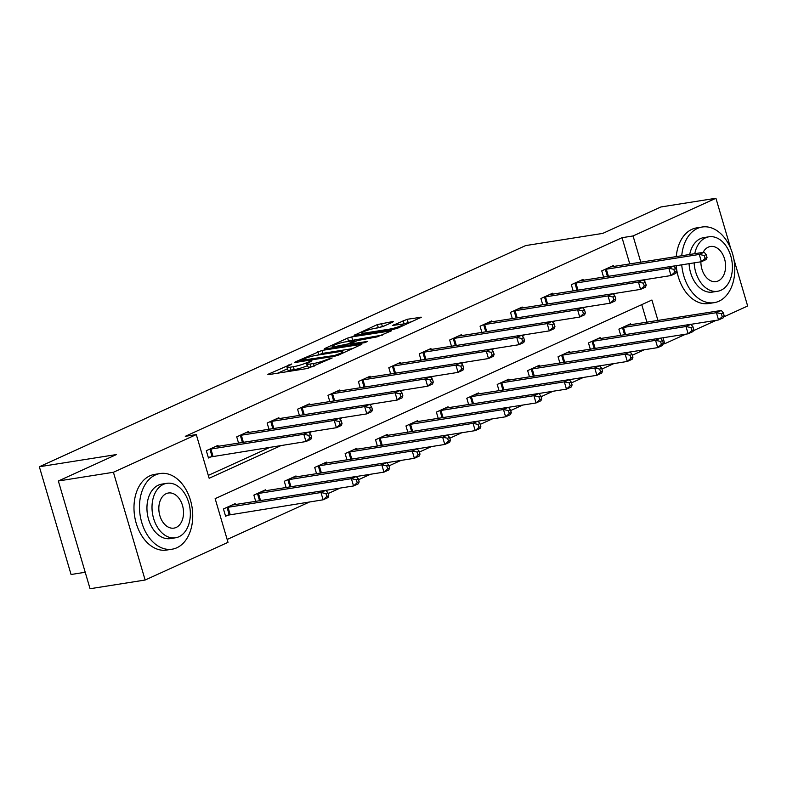 <?xml version="1.0" encoding="UTF-8"?>
<svg xmlns="http://www.w3.org/2000/svg" width="787" height="787" viewBox="0 0 787 787"><rect width="100%" height="100%" fill="white"/><g stroke="black" fill="none" stroke-linecap="round" stroke-linejoin="round"><path stroke-width="1.18" d="M291.77 363.958L268.583 374.051L267.865 374.563L268.829 374.582L307.756 368.424L332.173 357.967L326.507 359.639A9.621 1.308 -16.4 0 1 313.462 363.515L310.226 364.037A9.621 1.308 -16.4 0 1 307.117 363.968A9.621 1.308 -16.4 0 1 309.429 362.345L311.888 360.771L306.399 362.817A9.621 1.308 -16.4 0 1 293.354 366.703L290.108 367.214A9.621 1.308 -16.4 0 1 286.999 367.145A9.621 1.308 -16.4 0 1 289.321 365.522L291.77 363.958M392.634 322.158L393.362 321.647L392.388 321.627L377.396 324.569L354.081 335.351L393.982 329.212L398.055 328.002L421.36 317.22L407.204 319.286L392.733 325.405L400.249 324.392A8.047 1.092 -16.4 0 1 402.846 324.441A8.047 1.092 -16.4 0 1 398.438 326.792A8.047 1.092 -16.4 0 1 390.008 329.045L364.381 333.098A8.047 1.092 -16.4 0 1 361.784 333.039A8.047 1.092 -16.4 0 1 366.191 330.697A8.047 1.092 -16.4 0 1 374.622 328.445L382.974 326.556L392.634 322.158M657.942 320.476L651.921 300.024L215.146 498.653L228.004 542.341L145.133 580.029L90.062 588.735L58.346 480.985L116.456 454.552L39.35 466.75L525.647 245.583L602.753 233.395L660.864 206.971L715.934 198.265L730.769 248.662M58.346 480.985L113.417 472.269L196.288 434.581L209.145 478.27L281.313 445.452M629.787 263.97L622.055 237.694L185.279 436.323L196.288 434.581M622.055 237.694L633.063 235.952L715.934 198.265M321.942 350.422L295.282 361.912L294.564 362.413L295.538 362.433L334.455 356.285L338.528 355.075L361.843 344.293L321.942 350.422L322.808 353.333L317.417 355.144M325.051 348.375L347.628 338.105L351.71 336.895L391.601 330.756L377.14 336.875L357.278 340.584L350.136 344.008L367.549 341.43L364.863 342.65L325.297 348.907L324.323 348.877L325.051 348.375L325.208 348.916M39.35 466.75L71.066 574.5L85.212 572.267M208.299 475.387L270.305 447.193M218.294 446.347L218.009 445.383L206.312 450.705L208.457 457.985L211.605 456.549M238.579 443.14L236.73 436.864L248.426 431.551L248.712 432.516M268.997 429.308L267.147 423.032L278.844 417.71L279.129 418.684M299.414 415.477L297.565 409.201L309.261 403.879L309.547 404.852M329.832 401.645L327.982 395.369L339.679 390.047L339.964 391.011M360.249 387.804L358.4 381.538L370.097 376.216L370.382 377.18M390.667 373.973L388.817 367.696L400.514 362.384L400.799 363.348M421.084 360.141L419.235 353.865L430.932 348.543L431.217 349.517M451.502 346.31L449.652 340.033L461.359 334.711L461.635 335.675M481.919 332.468L480.07 326.202L491.777 320.88L492.062 321.844M512.337 318.637L510.488 312.37L522.194 307.048L522.479 308.012M542.755 304.805L540.905 298.529L552.612 293.207L552.897 294.181M573.172 290.974L571.332 284.697L583.029 279.375L583.315 280.349M603.59 277.142L601.75 270.866L613.447 265.544L613.732 266.508M227.158 539.459L309.704 501.919M328.14 493.538L340.132 488.088M358.557 479.706L370.549 474.256M388.975 465.865L400.967 460.415M419.392 452.033L431.384 446.583M449.81 438.202L461.802 432.752M480.237 424.37L492.219 418.92M510.655 410.539L522.637 405.089M541.072 396.697L553.054 391.247M571.49 382.866L583.472 377.416M601.907 369.034L613.89 363.584M632.325 355.203L644.307 349.753M646.934 322.217L641.759 304.648M235.441 504.595L235.156 503.631L223.449 508.953L225.594 516.233L228.751 514.796M255.716 501.388L253.876 495.112L265.573 489.799L265.858 490.763M286.134 487.556L284.294 481.28L295.991 475.958L296.276 476.932M316.551 473.725L314.711 467.448L326.408 462.126L326.694 463.1M346.969 459.893L345.129 453.617L356.826 448.295L357.111 449.259M377.386 446.052L375.547 439.785L387.243 434.463L387.529 435.427M407.814 432.22L405.964 425.944L417.661 420.632L417.946 421.596M438.231 418.389L436.382 412.113L448.078 406.79L448.364 407.764M468.649 404.557L466.799 398.281L478.496 392.959L478.781 393.923M499.066 390.726L497.217 384.45L508.914 379.127L509.199 380.091M529.484 376.884L527.634 370.618L539.331 365.296L539.616 366.26M559.901 363.053L558.052 356.777L569.749 351.464L570.034 352.428M590.319 349.221L588.469 342.945L600.166 337.623L600.451 338.597M620.736 335.39L618.887 329.114L630.594 323.791L630.869 324.756M145.133 580.029L113.417 472.269M733.828 259.071L747.65 306.015L723.765 316.886M716.16 320.339L693.347 330.717M685.743 334.17L664.779 343.703L663.028 337.761M663.146 343.968L664.779 343.703M643.884 280.565L645.891 279.513M640.805 262.228L633.063 235.952M309.281 432.732L311.741 431.62M339.699 418.9L342.158 417.779M370.126 405.059L372.576 403.947M400.544 391.228L402.993 390.116M430.961 377.396L433.411 376.284M461.379 363.564L463.828 362.443M491.796 349.733L494.246 348.611M522.214 335.892L524.663 334.78M552.631 322.06L555.081 320.948M583.049 308.229L585.498 307.117M613.466 294.397L615.916 293.276M643.432 280.024L645.92 279.631M286.999 367.145L287.865 370.057A9.621 1.308 -16.4 0 0 290.974 370.126L290.108 367.214M307.589 365.581L307.255 365.729A9.621 1.308 -16.4 0 1 294.21 369.615L290.974 370.126M307.117 363.968L307.973 366.88A9.621 1.308 -16.4 0 0 311.081 366.949L310.226 364.037M313.137 366.624L311.081 366.949M287.481 368.759L277.801 373.166M352.753 348.602L322.808 353.333M300.418 360.476L334.76 355.439L340.387 353.333A9.621 1.308 -16.4 0 0 342.699 351.71A9.621 1.308 -16.4 0 0 339.591 351.641L316.236 355.33A9.621 1.308 -16.4 0 0 303.192 359.206L300.418 360.476M347.185 341.607L348.484 341.017L347.628 338.105M382.521 335.065L348.484 341.017M344.972 341.961A8.047 1.092 -16.4 0 0 336.541 344.214A8.047 1.092 -16.4 0 0 332.134 346.555A8.047 1.092 -16.4 0 0 334.731 346.614L347.834 343.978L354.967 340.555L344.972 341.961M412.28 321.529L402.206 324.224M384.282 325.956L376.943 328.071M328.75 495.613L327.894 492.701L325.946 493.587L326.802 496.499L328.75 495.613L327.992 497.581L323.123 499.804L320.978 492.514L325.848 490.301L231.998 505.067M225.407 515.583L323.123 499.804L326.802 496.499M226.607 507.517L320.978 492.514L325.946 493.587M325.848 490.301L327.894 492.701M311.613 437.365L310.747 434.454L308.799 435.339L309.655 438.251L311.613 437.365L310.855 439.333L305.976 441.546L303.831 434.267L209.47 449.269M308.799 435.339L303.831 434.267L308.711 432.053L214.851 446.819M309.655 438.251L305.976 441.546L208.26 457.336M310.747 434.454L308.711 432.053M155.393 474.954A38.307 26.266 81 0 0 140.843 518.987A38.307 26.266 81 0 0 172.097 549.198A38.307 26.266 81 0 0 176.829 547.772A38.307 26.266 81 0 0 191.379 503.739A38.307 26.266 81 0 0 160.125 473.528A38.307 26.266 81 0 0 155.393 474.954M160.125 473.528L154.626 474.404A38.307 26.266 81 0 0 149.884 475.83A38.307 26.266 81 0 0 135.334 519.863A38.307 26.266 81 0 0 166.588 550.064L172.097 549.198M175.481 537.796L170.415 538.603A27.575 18.908 -99 0 1 147.917 516.852A27.575 18.908 -99 0 1 158.394 485.146A27.575 18.908 -99 0 1 161.807 484.123L166.874 483.316A27.575 18.908 81 0 0 163.46 484.349A27.575 18.908 81 0 0 152.983 516.056A27.575 18.908 81 0 0 175.481 537.796A27.575 18.908 81 0 0 178.895 536.773A27.575 18.908 81 0 0 189.372 505.067A27.575 18.908 81 0 0 166.874 483.316M176.15 527.457A17.776 12.189 81 0 0 182.899 507.025A17.776 12.189 81 0 0 168.398 493.006A17.776 12.189 81 0 0 166.205 493.665A17.776 12.189 81 0 0 159.456 514.098A17.776 12.189 81 0 0 173.957 528.116A17.776 12.189 81 0 0 176.15 527.457M681.739 264.825A38.307 26.266 81 0 0 714.163 302.67A38.307 26.266 81 0 0 718.895 301.244A38.307 26.266 81 0 0 733.445 257.211A38.307 26.266 81 0 0 702.201 227.01A38.307 26.266 81 0 0 697.459 228.437A38.307 26.266 81 0 0 681.749 255.755M702.201 227.01L696.692 227.876A38.307 26.266 81 0 0 691.96 229.302A38.307 26.266 81 0 0 676.249 256.631M676.23 265.691A38.307 26.266 81 0 0 708.654 303.546L714.163 302.67M694.134 262.868A27.575 18.908 81 0 0 717.547 291.279L712.481 292.075A27.575 18.908 -99 0 1 689.068 263.665M689.697 254.496A27.575 18.908 -99 0 1 700.46 238.628A27.575 18.908 -99 0 1 703.873 237.595L708.939 236.798A27.575 18.908 81 0 0 705.526 237.831A27.575 18.908 81 0 0 694.764 253.699M717.547 291.279A27.575 18.908 81 0 0 720.961 290.255A27.575 18.908 81 0 0 731.438 258.549A27.575 18.908 81 0 0 708.939 236.798M700.892 261.796A17.776 12.189 81 0 0 716.022 281.598A17.776 12.189 81 0 0 718.216 280.929A17.776 12.189 81 0 0 724.975 260.497A17.776 12.189 81 0 0 710.474 246.488A17.776 12.189 81 0 0 708.27 247.148A17.776 12.189 81 0 0 703.066 252.391M359.167 481.772L358.311 478.86L356.363 479.755L357.219 482.667L359.167 481.772L358.41 483.749L353.54 485.963L351.395 478.683L356.265 476.469L262.415 491.236M325.887 490.34L353.54 485.963L357.219 482.667M257.024 493.685L351.395 478.683L356.363 479.755M356.265 476.469L358.311 478.86M389.585 467.94L388.729 465.028L386.781 465.914L387.637 468.826L389.585 467.94L388.827 469.918L383.958 472.131L381.813 464.851L386.683 462.638L292.833 477.394M356.304 476.509L383.958 472.131L387.637 468.826M287.442 479.844L381.813 464.851L386.781 465.914M386.683 462.638L388.729 465.028M342.03 423.524L341.174 420.612L339.217 421.507L340.073 424.419L342.03 423.524L341.273 425.501L336.393 427.715L334.249 420.435L239.887 435.437M339.217 421.507L334.249 420.435L339.128 418.222L245.269 432.988M340.073 424.419L336.393 427.715L308.74 432.093M341.174 420.612L339.128 418.222L366.811 413.883L364.666 406.604L270.305 421.596M369.634 407.666L370.5 410.578L372.448 409.693L371.592 406.781L369.634 407.666L364.666 406.604L369.546 404.39L275.686 419.146M372.448 409.693L371.69 411.67L366.811 413.883L370.5 410.578M371.592 406.781L369.546 404.39M420.002 454.109L419.146 451.197L417.199 452.082L418.054 454.994L420.002 454.109L419.245 456.086L414.375 458.3L412.231 451.02L417.11 448.797L323.25 463.563M386.722 462.667L414.375 458.3L418.054 454.994M317.859 466.012L412.231 451.02L417.199 452.082M417.11 448.797L419.146 451.197M450.43 440.277L449.564 437.365L447.616 438.251L448.472 441.163L450.43 440.277L449.662 442.245L444.793 444.468L442.648 437.188L447.528 434.965L353.668 449.731M417.14 448.836L444.793 444.468L448.472 441.163M348.287 452.181L442.648 437.188L447.616 438.251M447.528 434.965L449.564 437.365M480.847 426.446L479.981 423.534L478.034 424.419L478.889 427.331L480.847 426.446L480.08 428.413L475.21 430.627L473.066 423.347L477.945 421.134L384.086 435.9M447.557 435.004L475.21 430.627L478.889 427.331M378.704 438.349L473.066 423.347L478.034 424.419M477.945 421.134L479.981 423.534M402.865 395.861L402.009 392.949L400.052 393.834L400.917 396.746L402.865 395.861L402.108 397.828L397.228 400.052L395.084 392.772L300.723 407.764M400.052 393.834L395.084 392.772L399.963 390.549L306.104 405.315M400.917 396.746L397.228 400.052L369.575 404.42M402.009 392.949L399.963 390.549M433.283 382.029L432.427 379.118L430.479 380.003L431.335 382.915L433.283 382.029L432.525 383.997L427.646 386.22L425.501 378.931L331.14 393.933M430.479 380.003L425.501 378.931L430.381 376.717L336.521 391.483M431.335 382.915L427.646 386.22L399.993 390.588M432.427 379.118L430.381 376.717M463.7 368.198L462.845 365.286L460.897 366.171L461.753 369.083L463.7 368.198L462.943 370.165L458.064 372.379L455.919 365.099L361.558 380.101M460.897 366.171L455.919 365.099L460.798 362.886L366.949 377.652M461.753 369.083L458.064 372.379L430.41 376.757M462.845 365.286L460.798 362.886M494.118 354.357L493.262 351.445L491.314 352.33L492.17 355.252L494.118 354.357L493.36 356.334L488.481 358.547L486.346 351.268L391.975 366.26M491.314 352.33L486.346 351.268L491.216 349.054L397.366 363.81M492.17 355.252L488.481 358.547L460.828 362.925M493.262 351.445L491.216 349.054M524.536 340.525L523.68 337.613L521.732 338.499L522.588 341.41L524.536 340.525L523.778 342.502L518.899 344.716L516.764 337.436L422.393 352.428M521.732 338.499L516.764 337.436L521.633 335.213L427.784 349.979M522.588 341.41L518.899 344.716L491.245 349.084M523.68 337.613L521.633 335.213M554.953 326.694L554.097 323.782L552.149 324.667L553.005 327.579L554.953 326.694L554.196 328.661L549.316 330.884L547.181 323.605L452.81 338.597M552.149 324.667L547.181 323.605L552.051 321.381L458.201 336.147M553.005 327.579L549.316 330.884L521.663 335.252M554.097 323.782L552.051 321.381M585.371 312.862L584.515 309.95L582.567 310.835L583.423 313.747L585.371 312.862L584.613 314.83L579.744 317.053L577.599 309.763L483.228 324.765M582.567 310.835L577.599 309.763L582.469 307.55L488.619 322.316M583.423 313.747L579.744 317.053L552.081 321.421M584.515 309.95L582.469 307.55L610.161 303.211L608.017 295.932L513.645 310.934M612.984 297.004L613.84 299.916L615.788 299.03L614.932 296.109L612.984 297.004L608.017 295.932L612.886 293.718L519.036 308.484M615.788 299.03L615.031 300.998L610.161 303.211L613.84 299.916M614.932 296.109L612.886 293.718M646.206 285.189L645.35 282.277L643.402 283.163L644.258 286.075L646.206 285.189L645.448 287.166L640.579 289.38L638.434 282.1L544.063 297.093M643.402 283.163L638.434 282.1L643.304 279.887L549.454 294.643M644.258 286.075L640.579 289.38L612.925 293.758M645.35 282.277L643.304 279.887M511.265 412.604L510.409 409.693L508.451 410.578L509.307 413.5L511.265 412.604L510.507 414.582L505.628 416.795L503.483 409.515L508.363 407.302L414.503 422.058M477.975 421.173L505.628 416.795L509.307 413.5M409.122 424.518L503.483 409.515L508.451 410.578M508.363 407.302L510.409 409.693M541.682 398.773L540.826 395.861L538.869 396.746L539.734 399.658L541.682 398.773L540.925 400.75L536.045 402.964L533.901 395.684L538.78 393.47L444.921 408.227M508.392 407.332L536.045 402.964L539.734 399.658M439.54 410.676L533.901 395.684L538.869 396.746M538.78 393.47L540.826 395.861M572.1 384.941L571.244 382.029L569.286 382.915L570.152 385.827L572.1 384.941L571.342 386.909L566.463 389.132L564.318 381.852L569.198 379.629L475.338 394.395M538.81 393.5L566.463 389.132L570.152 385.827M469.957 396.845L564.318 381.852L569.286 382.915M569.198 379.629L571.244 382.029M602.517 371.11L601.662 368.198L599.704 369.083L600.57 371.995L602.517 371.11L601.76 373.077L596.88 375.301L594.736 368.011L599.615 365.798L505.756 380.564M569.227 379.668L596.88 375.301L600.57 371.995M500.375 383.013L594.736 368.011L599.704 369.083M599.615 365.798L601.662 368.198M632.935 357.278L632.079 354.366L630.131 355.252L630.987 358.164L632.935 357.278L632.177 359.246L627.298 361.459L625.153 354.18L630.033 351.966L536.173 366.732M599.645 365.837L627.298 361.459L630.987 358.164M530.792 369.182L625.153 354.18L630.131 355.252M663.352 343.437L662.497 340.525L660.549 341.41L661.405 344.322L663.352 343.437L662.595 345.414L657.716 347.628L630.062 352.005L632.079 354.366M561.21 355.34L655.571 340.348L660.45 338.135L566.601 352.891M661.405 344.322L657.716 347.628L655.571 340.348L660.549 341.41M660.45 338.135L662.497 340.525M693.77 329.605L692.914 326.694L690.966 327.579L691.822 330.491L693.77 329.605L693.013 331.583L688.133 333.796L685.998 326.516L690.868 324.293L597.018 339.059M660.48 338.164L688.133 333.796L691.822 330.491M591.627 341.509L685.998 326.516L690.966 327.579M690.868 324.293L692.914 326.694M676.623 271.358L675.767 268.446L673.82 269.331L674.675 272.243L676.623 271.358L675.866 273.335L670.996 275.548L668.852 268.269L574.48 283.261M673.82 269.331L668.852 268.269L673.721 266.045L579.871 280.811M674.675 272.243L670.996 275.548L643.343 279.916M675.767 268.446L673.721 266.045M724.188 315.774L723.332 312.862L721.384 313.747L722.24 316.659L724.188 315.774L723.43 317.741L718.551 319.965L716.416 312.685L721.286 310.462L627.436 325.228M690.897 324.333L718.551 319.965L722.24 316.659M622.045 327.677L716.416 312.685L721.384 313.747M721.286 310.462L723.332 312.862M707.041 257.526L706.185 254.614L704.237 255.5L705.093 258.411L707.041 257.526L706.283 259.494L701.414 261.717L699.269 254.437L604.898 269.429M704.237 255.5L699.269 254.437L704.139 252.214L610.289 266.98M705.093 258.411L701.414 261.717L673.761 266.085M706.185 254.614L704.139 252.214M289.154 365.591L288.918 364.804M329.369 359.236L329.143 358.439M309.261 362.413L309.035 361.627M294.21 369.615L293.354 366.703M307.255 365.729L306.399 362.817M314.229 366.122L313.462 363.515M326.743 360.436L326.507 359.639M268.741 374.592L268.583 374.051M361.036 344.834L360.869 344.273M295.44 362.453L295.282 361.912M318.725 354.553L317.869 351.641M300.811 361.607L300.595 360.84M334.977 356.186L334.76 355.439M337.839 355.36L337.613 354.593M340.623 354.12L340.387 353.333M352.566 339.807L351.71 336.895M390.795 331.297L390.627 330.737M351.336 344.785L351.11 344.027M334.957 347.372L334.731 346.614M343.988 345.946L343.762 345.188M348.218 345.277L347.834 343.978M354.484 341.853L354.248 341.056M364.607 333.855L364.381 333.098M390.234 329.802L390.008 329.045M393.618 325.434L393.461 324.893M403.987 323.408L403.121 320.496M408.06 322.198L407.204 319.286M420.563 317.771L420.396 317.2M354.967 335.38L354.809 334.839M378.252 327.481L377.396 324.569M382.325 326.271L381.469 323.359M392.556 322.198L392.388 321.627M229.194 514.688L227.05 507.408M230.158 514.501L228.014 507.222M210.867 448.974L213.011 456.253M209.903 449.161L212.047 456.44M259.582 500.778L257.467 493.577M260.556 500.621L258.431 493.38M290 486.946L287.885 479.745M290.983 486.789L288.849 479.549M241.284 435.132L243.419 442.373M240.32 435.329L242.445 442.53M271.702 421.301L273.837 428.541M270.738 421.498L272.863 428.699M320.417 473.115L318.302 465.914M321.401 472.957L319.266 465.717M350.845 459.274L348.72 452.072M351.819 459.126L349.684 451.886M381.262 445.442L379.137 438.241M382.236 445.294L380.101 438.044M302.119 407.469L304.254 414.71M301.155 407.666L303.28 414.867M332.537 393.638L334.672 400.878M331.573 393.825L333.698 401.026M362.955 379.796L365.089 387.047M361.99 379.993L364.115 387.194M393.372 365.965L395.507 373.205M392.418 366.162L394.533 373.363M423.8 352.133L425.924 359.374M422.835 352.33L424.95 359.531M454.217 338.302L456.342 345.542M453.253 338.499L455.368 345.7M484.635 324.47L486.76 331.711M483.671 324.657L485.786 331.858M515.052 310.629L517.177 317.869M514.088 310.826L516.203 318.027M545.47 296.797L547.595 304.038M544.506 296.994L546.621 304.195M411.68 431.61L409.555 424.409M412.654 431.453L410.519 424.213M442.097 417.779L439.972 410.578M443.071 417.622L440.936 410.381M472.515 403.947L470.39 396.746M473.489 403.79L471.354 396.55M502.932 390.106L500.807 382.905M503.906 389.958L501.772 382.718M533.35 376.275L531.225 369.073M534.324 376.117L532.189 368.877M563.767 362.443L561.652 355.242M564.741 362.286L562.607 355.045M594.185 348.611L592.07 341.41M595.159 348.454L593.024 341.214M575.887 282.966L578.012 290.206M574.923 283.163L577.038 290.364M624.603 334.78L622.487 327.579M625.576 334.623L623.452 327.382M606.305 269.134L608.44 276.375M605.341 269.321L607.456 276.522M300.172 361.705L299.916 360.83M343.083 352.999L342.699 351.71M350.412 344.932L350.136 344.008M332.488 347.765L332.134 346.555M355.252 341.499L354.967 340.555M362.138 334.249L361.784 333.039M403.21 325.661L402.846 324.441"/></g></svg>
